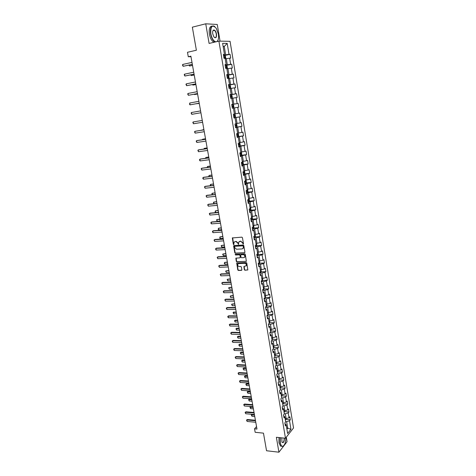 <?xml version="1.0" encoding="UTF-8"?>
<svg xmlns="http://www.w3.org/2000/svg" width="476" height="476" viewBox="0 0 476 476"><rect width="100%" height="100%" fill="white"/><g stroke="black" fill="none" stroke-linecap="round" stroke-linejoin="round"><path stroke-width="0.71" d="M243.182 244.117L243.474 243.7L242.445 237.691L241.838 237.155L232.342 237.94L233.317 244.283L233.74 244.652L234.085 242.254L235.192 241.582L235.953 241.534L237.881 243.242L238.44 244.384L238.791 241.992L240.677 241.255L242.623 242.968L243.182 244.117M244.307 269.702L244.914 270.237L247.841 269.928L246.77 263.014L246.163 262.478L236.709 263.067L237.786 269.928L238.381 270.463L241.451 270.356L241.856 269.791L241.374 267L240.773 266.465L239.25 266.518C237.935 266.233 237.447 265.441 237.798 264.138L238.738 263.561L244.735 263.323C246.056 263.603 246.544 264.394 246.211 265.697L243.879 266.554L244.307 269.702L245.176 270.07L247.812 269.969M220.049 41.15L217.264 24.496L205.739 23.8L192.346 27.174L196.386 50.23L187.484 52.283L188.282 56.751L190.882 56.162L256.975 429.055L254.541 428.817L255.16 432.291L263.466 433.142L266.548 450.754L278.924 452.2L287.058 441.698L286.302 437.182M205.739 23.8L209.089 43.429L218.9 41.132L285.475 438.235L276.377 437.283L278.924 452.2M244.509 252.804L244.926 252.22L243.795 245.58L243.182 245.045L234.049 245.556L233.639 246.14L234.787 252.72L235.388 253.256L244.831 252.643M245.289 254.321L246.36 261.282L236.887 261.883L236.292 261.354L235.858 258.188L239.886 257.813L240.297 257.23L239.975 255.362L239.374 254.833L235.543 255.011L235.162 254.38L244.682 253.785L245.289 254.321M218.9 41.132L230.063 41.311L293.537 427.966L285.475 438.235M285.868 419.404L290.324 419.796L289.825 416.786L289.033 417.755L288.23 412.918L289.027 411.96L288.533 408.932L287.73 409.884L286.927 405.017L287.73 404.076L287.23 401.03L286.421 401.964L285.612 397.067L286.421 396.145L285.921 393.087L285.106 393.997L284.297 389.076L285.106 388.172L284.6 385.096L283.785 385.994L282.97 381.038L283.785 380.157L283.279 377.063L282.452 377.938L281.631 372.958L282.458 372.095L281.947 368.983L281.12 369.84L280.293 364.83L281.12 363.985L280.608 360.856L279.769 361.695L278.942 356.661L279.775 355.834L279.257 352.68L278.418 353.501L277.579 348.438L278.424 347.629L277.907 344.463L277.056 345.267L276.217 340.173L277.068 339.382L276.544 336.199L275.687 336.978L274.842 331.855L275.699 331.088L275.17 327.887L274.313 328.648L273.462 323.496L274.325 322.746L273.795 319.527L272.926 320.265L272.076 315.082L272.944 314.356L272.409 311.12L271.534 311.839L270.677 306.627L271.552 305.919L271.011 302.665L270.136 303.361L269.267 298.119L270.154 297.435L269.612 294.156L268.726 294.834L267.857 289.563L268.744 288.896L268.202 285.6L267.31 286.255L266.435 280.953L267.328 280.31L266.78 276.996L265.888 277.627L265.007 272.296L265.905 271.677L265.358 268.339L264.454 268.952L263.567 263.585L264.472 262.99L263.918 259.634L263.008 260.223L262.121 254.827L263.032 254.249L262.478 250.876L261.562 251.441L260.664 246.015L261.586 245.461L261.026 242.07L260.104 242.611L259.2 237.149L260.128 236.62L259.563 233.21L258.635 233.728L257.724 228.236L258.664 227.73L258.093 224.291L257.159 224.791L256.243 219.263L257.189 218.781L256.618 215.33L255.671 215.801L254.755 210.243L255.701 209.785L255.13 206.31L254.178 206.757L253.256 201.164L254.214 200.729L253.637 197.237L252.679 197.659L251.745 192.03L252.708 191.626L252.131 188.103L251.167 188.508L250.227 182.844L251.197 182.463L250.614 178.922L249.644 179.297L248.704 173.603L249.68 173.246L249.091 169.682L248.115 170.033L247.169 164.303L248.151 163.97L247.562 160.388L246.574 160.715L245.622 154.95L246.616 154.64L246.021 151.041L245.027 151.338L244.069 145.537L245.069 145.257L244.468 141.634L243.468 141.902L242.504 136.071L243.51 135.815L242.909 132.167L241.897 132.411L240.927 126.545L241.945 126.313L241.338 122.641L240.32 122.862L239.345 116.953L240.368 116.751L239.761 113.062L238.738 113.252L237.756 107.308L238.785 107.136L238.173 103.423L237.137 103.584L236.15 97.604L237.191 97.461L236.572 93.718L235.531 93.855L234.537 87.84L235.584 87.721L234.965 83.96L233.912 84.068L232.913 78.01L233.966 77.921L233.341 74.137L232.288 74.22L231.282 68.127L232.342 68.062L231.717 64.254L230.652 64.308L229.64 58.173L230.705 58.143L230.075 54.312L229.004 54.329L227.195 43.393L222.619 43.346L224.464 54.425L223.357 54.442L224.012 58.346L225.112 58.316L226.148 64.522L225.047 64.569L225.695 68.449L226.79 68.383L227.82 74.553L226.731 74.637L227.373 78.486L228.456 78.397L229.48 84.526L228.397 84.633L229.039 88.465L230.116 88.34L231.134 94.432L230.057 94.569L230.693 98.377L231.764 98.229L232.77 104.28L231.705 104.446L232.336 108.23L233.401 108.046L234.4 114.061L233.347 114.258L233.972 118.018L235.025 117.81L233.96 117.947M290.324 419.796L289.533 420.772L290.937 429.287L287.617 433.493L286.189 424.895L285.374 425.901L284.862 422.849L285.683 421.849L284.868 416.964L284.047 417.946L283.535 414.876L284.356 413.9L283.535 408.985L282.714 409.949L282.197 406.861L283.024 405.903L282.203 400.959L281.37 401.911L280.852 398.805L281.685 397.865L280.858 392.89L280.019 393.819L279.495 390.695L280.334 389.773L279.501 384.775L278.662 385.685L278.139 382.543L278.984 381.645L278.145 376.617L277.294 377.504L276.77 374.344L277.621 373.464L276.776 368.406L275.919 369.275L275.39 366.098L276.247 365.235L275.402 360.153L274.539 361.004L274.003 357.803L274.872 356.964L274.015 351.847L273.153 352.68L272.611 349.467L273.486 348.64L272.629 343.499L271.754 344.309L271.213 341.072L272.088 340.275L271.225 335.098L270.344 335.889L269.803 332.635L270.689 331.855L269.821 326.649L268.934 327.417L268.387 324.15L269.273 323.388L268.404 318.152L267.512 318.896L266.959 315.612L267.857 314.868L266.982 309.602L266.078 310.328L265.525 307.02L266.429 306.306L265.548 301.005L264.638 301.713L264.085 298.381L264.995 297.684L264.109 292.359L263.192 293.043L262.633 289.694L263.549 289.021L262.657 283.66L261.735 284.321L261.175 280.953L262.097 280.299L261.199 274.908L260.271 275.545L259.706 272.159L260.634 271.528L259.735 266.108L258.801 266.721L258.23 263.311L259.164 262.71L258.26 257.254L257.32 257.843L256.743 254.416L257.689 253.833L256.772 248.347L255.826 248.912L255.249 245.461L256.201 244.902L255.279 239.386L254.327 239.928L253.744 236.459L254.702 235.923L253.779 230.372L252.815 230.89L252.232 227.397L253.196 226.885L252.268 221.298L251.298 221.798L250.715 218.282L251.685 217.8L250.745 212.177L249.769 212.647L249.18 209.113L250.162 208.655L249.216 202.996L248.234 203.442L247.639 199.89L248.627 199.45L247.681 193.762L246.687 194.184L246.092 190.608L247.086 190.198L246.134 184.468L245.134 184.866L244.533 181.267L245.533 180.88L244.575 175.12L243.569 175.495L242.962 171.872L243.974 171.509L243.01 165.719L241.992 166.059L241.386 162.417L242.403 162.084L241.433 156.253L240.41 156.568L239.797 152.903L240.82 152.6L239.845 146.733L238.815 147.024L238.196 143.335L239.232 143.056L238.25 137.148L237.209 137.415L236.59 133.702L237.631 133.453L236.643 127.508L235.596 127.746L234.971 124.01L236.019 123.784L235.025 117.81M284.327 413.715L285.338 413.799L286.141 418.648L285.13 418.559M283.672 415.709L284.868 416.964M286.141 418.648L289.033 417.755M285.338 413.799L288.23 412.918M283.006 405.814L284.023 405.891L284.832 410.764L283.821 410.681M282.345 407.765L283.535 408.985M284.832 410.764L287.73 409.884M284.023 405.891L286.927 405.017M281.679 397.865L282.696 397.936L283.512 402.839L282.5 402.761M281.013 399.775L282.203 400.959M283.512 402.839L286.421 401.964M282.696 397.936L285.612 397.067M280.251 389.868L281.37 389.939L282.191 394.866L281.173 394.794M279.674 391.742L280.858 392.89M282.191 394.866L285.106 393.997M281.37 389.939L284.297 389.076M278.811 381.823L280.031 381.895L280.858 386.851L279.84 386.786M278.323 383.656L279.501 384.775M280.858 386.851L283.785 385.994M280.031 381.895L282.97 381.038M277.353 373.737L278.686 373.809L279.513 378.789L278.496 378.735M276.967 375.534L278.145 376.617M279.513 378.789L282.452 377.938M278.686 373.809L281.631 372.958M275.884 365.604L277.335 365.675L278.168 370.685L277.145 370.631M275.598 367.359L276.776 368.406M278.168 370.685L281.12 369.84M277.335 365.675L280.293 364.83M274.39 357.428L275.973 357.494L276.812 362.533L275.788 362.486M274.23 359.142L275.402 360.153M276.812 362.533L279.769 361.695M275.973 357.494L278.942 356.661M272.885 349.205L274.604 349.265L275.449 354.334L274.426 354.293M272.849 350.872L274.015 351.847M275.449 354.334L278.418 353.501M274.604 349.265L277.579 348.438M271.356 340.941L273.23 340.989L274.081 346.088L273.051 346.058M271.463 342.559L272.629 343.499M274.081 346.088L277.056 345.267M273.23 340.989L276.217 340.173M269.809 332.629L271.85 332.664L272.7 337.793L271.671 337.77M270.065 334.194L271.225 335.098M272.7 337.793L275.687 336.978M271.85 332.664L274.842 331.855M268.404 324.269L270.457 324.293L271.314 329.452L270.285 329.434M268.66 325.786L269.821 326.649M271.314 329.452L274.313 328.648M270.457 324.293L273.462 323.496M267.006 315.868L269.053 315.874L269.916 321.062L268.886 321.056M267.25 317.325L268.404 318.152M269.916 321.062L272.926 320.265M269.053 315.874L272.076 315.082M265.59 307.413L267.649 307.407L268.518 312.625L267.482 312.625M265.828 308.817L266.982 309.602M268.518 312.625L271.534 311.839M267.649 307.407L270.677 306.627M264.174 298.91L266.233 298.892L267.101 304.14L266.072 304.146M264.4 300.261L265.548 301.005M267.101 304.14L270.136 303.361M266.233 298.892L269.267 298.119M262.746 290.36L264.805 290.324L265.685 295.602L264.65 295.614M262.96 291.651L264.109 292.359M265.685 295.602L268.726 294.834M264.805 290.324L267.857 289.563M261.312 281.756L263.377 281.709L264.257 287.016L263.222 287.04M261.514 282.994L262.657 283.66M264.257 287.016L267.31 286.255M263.377 281.709L266.435 280.953M259.866 273.105L261.937 273.04L262.823 278.383L261.782 278.412M260.063 274.283L261.199 274.908M262.823 278.383L265.888 277.627M261.937 273.04L265.007 272.296M258.414 264.406L260.485 264.323L261.378 269.696L260.336 269.731M258.599 265.519L259.735 266.108M261.378 269.696L264.454 268.952M260.485 264.323L263.567 263.585M256.951 255.654L259.027 255.552L259.926 260.955L258.885 261.003M257.129 256.707L258.26 257.254M259.926 260.955L263.008 260.223M259.027 255.552L262.121 254.827M255.481 246.848L257.558 246.735L258.462 252.167L257.421 252.22M255.648 247.841L256.772 248.347M258.462 252.167L261.562 251.441M257.558 246.735L260.664 246.015M254 237.988L256.088 237.863L256.992 243.325L255.945 243.385M254.16 238.922L255.279 239.386M256.992 243.325L260.104 242.611M256.088 237.863L259.2 237.149M252.512 229.081L254.6 228.938L255.517 234.436L254.47 234.501M252.661 229.95L253.779 230.372M255.517 234.436L258.635 233.728M254.6 228.938L257.724 228.236M251.019 220.114L253.107 219.954L254.029 225.487L252.976 225.565M251.155 220.923L252.268 221.298M254.029 225.487L257.159 224.791M253.107 219.954L256.243 219.263M249.513 211.1L251.608 210.922L252.53 216.491L251.483 216.574M249.638 211.844L250.745 212.177M252.53 216.491L255.671 215.801M251.608 210.922L254.755 210.243M247.996 202.026L250.096 201.836L251.025 207.435L250.001 207.524M248.109 202.711L249.216 202.996M251.025 207.435L254.178 206.757M250.096 201.836L253.256 201.164M246.473 192.905L248.579 192.697L249.513 198.325L248.454 198.427M246.58 193.518L247.681 193.762M249.513 198.325L252.679 197.659M248.579 192.697L251.745 192.03M244.944 183.724L247.05 183.498L247.99 189.162L246.931 189.275M245.033 184.271L246.134 184.468M247.99 189.162L251.167 188.508M247.05 183.498L250.227 182.844M243.403 174.49L245.509 174.246L246.455 179.946L245.396 180.065M243.48 174.972L244.575 175.12M246.455 179.946L249.644 179.297M245.509 174.246L248.704 173.603M241.85 165.196L243.962 164.934L244.914 170.67L243.855 170.795M241.921 165.612L243.01 165.719M244.914 170.67L248.115 170.033M243.962 164.934L247.169 164.303M240.291 155.848L242.403 155.569L243.361 161.34L242.302 161.477M240.344 156.199L241.433 156.253M243.361 161.34L246.574 160.715M242.403 155.569L245.622 154.95M238.72 146.447L240.838 146.15L241.802 151.951L240.737 152.1M238.768 146.721L239.845 146.733M241.802 151.951L245.027 151.338M240.838 146.15L244.069 145.537M237.137 136.981L239.261 136.666L240.231 142.508L239.166 142.663M237.173 137.189L238.25 137.148M240.231 142.508L243.468 141.902M239.261 136.666L242.504 136.071M235.549 127.461L237.679 127.128L238.655 133.006L237.583 133.167M235.572 127.598L236.643 127.508M238.655 133.006L241.897 132.411M237.679 127.128L240.927 126.545M233.948 117.881L236.078 117.53L237.066 123.445L235.995 123.617M237.066 123.445L240.32 122.862M236.078 117.53L239.345 116.953M233.401 108.064L234.478 107.874L235.465 113.823L234.394 114.008M235.465 113.823L238.738 113.252M234.478 107.874L237.756 107.308M231.782 98.353L232.859 98.157L233.853 104.143L231.717 104.524M231.711 104.488L232.77 104.28M233.853 104.143L237.137 103.584M232.859 98.157L236.15 97.604M230.158 88.59L231.235 88.381L232.234 94.403L230.098 94.801M230.081 94.694L231.134 94.432M232.234 94.403L235.531 93.855M231.235 88.381L234.537 87.84M228.522 78.76L229.599 78.546L230.604 84.603L228.462 85.02M228.432 84.835L229.48 84.526M230.604 84.603L233.912 84.068M229.599 78.546L232.913 78.01M226.874 68.871L227.95 68.645L228.968 74.744L226.82 75.178M226.778 74.916L227.82 74.553M228.968 74.744L232.288 74.22M227.95 68.645L231.282 68.127M225.213 58.917L226.296 58.679L227.314 64.819L225.166 65.277M225.112 64.938L226.148 64.522M227.314 64.819L230.652 64.308M226.296 58.679L229.64 58.173M223.179 46.713L224.267 46.464L225.654 54.835L223.506 55.311M223.434 54.895L224.464 54.425M225.654 54.835L229.004 54.329M223.137 46.464L224.267 46.464L227.195 43.393M256.534 426.567L254.541 428.817M188.282 56.751L190.977 56.686M286.719 428.091L287.73 428.186L286.641 421.665L285.636 421.575M286.909 429.215L287.73 428.186L290.937 429.287M284.993 423.61L286.189 424.895M286.641 421.665L289.533 420.772M224.279 55.591L230.075 54.312M226.844 68.681L227.403 67.997L227.088 66.099L226.392 65.492L225.225 65.64L231.717 64.254M226.868 75.452L233.341 74.137M228.498 85.216L234.965 83.96M230.116 94.92L236.572 93.718M231.729 104.559L238.173 103.423M233.936 117.816L240.368 116.751M235.525 127.318L241.945 126.313M237.102 136.767L243.51 135.815M238.672 146.156L245.069 145.257M240.463 155.456L246.616 154.64M242.647 164.654L248.151 163.97M243.337 174.121L249.68 173.246M246.009 183.022L251.197 182.463M247.556 192.143L252.708 191.626M249.097 201.205L254.214 200.729M250.626 210.214L255.701 209.785M252.143 219.174L257.189 218.781M253.654 228.075L258.664 227.73M255.154 236.929L260.128 236.62M256.641 245.735L261.586 245.461M258.123 254.481L263.032 254.249M259.593 263.18L264.472 262.99M261.05 271.832L265.905 271.677M262.502 280.435L267.328 280.31M263.948 288.986L268.744 288.896M265.382 297.488L270.154 297.435M266.804 305.937L271.552 305.919M268.22 314.344L272.944 314.356M269.624 322.698L274.325 322.746M271.022 331.01L275.699 331.088M272.415 339.275L277.068 339.382M273.795 347.492L278.424 347.629M275.17 355.661L279.775 355.834M276.532 363.783L281.12 363.985M277.895 371.863L282.458 372.095M279.239 379.896L283.785 380.157M280.584 387.886L285.106 388.172M281.917 395.83L286.421 396.145M283.244 403.731L287.73 404.076M284.559 411.585L289.027 411.96M243.426 243.968L242.891 242.814L240.677 241.255M239.464 241.403L240.951 241.106M234.757 241.677L236.227 241.386L238.155 243.087L238.684 244.236M232.663 237.732L233.591 244.129L233.978 244.503M234.013 245.556L235.061 252.566L235.662 253.095L244.777 252.649M243.182 246.241L242.76 245.866L234.739 246.306L234.591 247.526L236.518 249.228L241.998 248.942L243.135 248.24L243.45 246.086L242.76 245.866M234.781 246.282L243.028 245.711M242.748 248.674L243.403 248.085L243.325 247.056M243.45 246.086L243.593 246.901M236.161 257.98L236.56 261.187L237.161 261.717L246.324 261.33M240.207 257.647L240.57 257.07L240.249 255.207L239.642 254.672L235.543 255.011M235.43 254.232L235.81 254.856M243.73 257.635L244.694 257.046C245.045 255.725 244.551 254.928 243.218 254.648L241.1 254.749L240.683 255.332L241.011 257.201L241.612 257.736L243.73 257.635M244.408 257.385L244.961 256.885C245.313 255.564 244.819 254.767 243.486 254.487L243.218 254.648M241.046 254.755L243.486 254.487M244.176 266.34L244.575 269.535M245.943 266.024L246.473 265.531C246.812 264.228 246.318 263.436 244.997 263.157L244.735 263.323M238.333 263.656L244.997 263.157M237.006 262.859L238.054 269.761L238.649 270.291L241.778 270.184M225.267 58.744L225.755 58.09L225.44 56.174L224.737 55.549L223.565 55.686M223.898 57.673L224.779 57.554L224.731 56.793L223.768 56.906M223.78 56.971L224.261 57.453M189.353 65.045L189.525 66.009L192.512 65.355M188.93 65.135L189.525 66.009L192.53 65.45M192.322 64.296L183.129 66.307L182.463 65.033L182.79 64.427L191.989 62.398M182.79 64.427L183.129 66.307L192.34 64.391M216.753 41.632L216.866 41.573C218.395 40.389 218.889 37.878 218.359 34.046L216.265 28.31C212.314 24.246 210.505 26.073 210.832 33.778C211.903 38.651 213.617 41.329 215.979 41.817M215.319 41.971L214.777 41.745C212.778 40.454 211.38 37.806 210.576 33.814C209.987 27.917 211.154 25.347 214.063 26.103L214.932 26.733M216.503 33.98C216.675 37.824 215.765 38.723 213.772 36.676L212.742 33.85C212.475 31.928 212.718 30.672 213.474 30.077C214.801 29.762 215.812 31.065 216.503 33.98M214.325 37.372L214.628 37.574C215.985 37.925 216.526 36.735 216.253 34.016C215.884 32.16 215.235 30.928 214.295 30.315L213.367 30.303L212.855 30.946M214.14 42.245L213.599 42.025C211.594 40.728 210.19 38.092 209.386 34.105C208.785 29.048 209.66 26.382 212.01 26.115M217.984 40.168L217.086 41.555M280.31 437.694L280.281 442.799C280.769 445.298 281.619 446.458 282.839 446.28C284.767 445.215 285.767 442.382 285.838 437.777M283.714 445.726L282.685 446.428L281.613 446.214L280.061 442.87L280.09 437.67M284.392 438.122C284.226 442.061 283.416 443.4 281.959 442.133L281.804 437.849M281.857 441.984L282.28 442.525C283.553 442.644 284.184 441.169 284.172 438.098M281.703 446.274L280.513 446.089L278.96 442.745L278.99 437.557M226.409 65.509L226.838 68.675M225.559 67.61L226.433 67.485L226.392 66.735L225.428 66.848M225.44 66.902L225.916 67.396M191.096 74.809L191.233 75.577L194.214 74.958M190.674 74.893L191.233 75.577L194.226 75.029M228.563 78.528L229.045 77.844L228.73 75.958L228.04 75.375L226.879 75.529M227.207 77.493L228.081 77.362L228.04 76.612L227.082 76.731M227.088 76.773L227.558 77.273M192.828 84.508L192.929 85.097L195.904 84.496M192.399 84.591L192.929 85.097L195.916 84.555M194.065 74.101L184.884 76.029L184.212 74.756L184.545 74.167L193.732 72.221M184.545 74.167L184.884 76.029L194.077 74.179M195.791 83.853L186.628 85.692L185.955 84.413L186.289 83.841L195.457 81.979M186.289 83.841L186.628 85.692L195.803 83.913M230.092 88.346L230.67 87.632L230.36 85.757L229.676 85.192L228.522 85.359M230.2 88.328L229.825 88.375M228.843 87.31L229.718 87.173L229.676 86.43L228.718 86.555M228.724 86.584L229.188 87.09M194.541 94.153L194.613 94.551L197.588 93.986M194.154 94.224L194.613 94.551L197.594 94.022M230.676 98.264L231.818 98.062L232.288 97.36L231.979 95.498L231.318 94.962L230.152 95.129M231.818 98.062L230.67 98.246M231.318 94.962L231.83 98.044M230.473 97.062L231.342 96.92L231.306 96.182L230.348 96.319L230.812 96.854M196.249 103.738L199.26 103.411M196.041 103.774L199.26 103.435M233.43 107.743L232.288 107.939L233.43 107.743L233.9 107.029L233.591 105.172L232.913 104.649L231.77 104.839M232.092 106.761L232.954 106.612L232.925 105.88L231.967 106.017L232.419 106.564M197.51 93.54L188.359 95.301L187.687 94.016L188.026 93.457L197.177 91.684M188.026 93.457L188.359 95.301L197.516 93.582M199.218 103.173L190.079 104.845L189.573 104.476L189.745 103.012L198.885 101.323M189.745 103.012L190.079 104.845L199.218 103.191M191.459 112.514L191.786 114.335L200.914 112.747L191.786 114.335L191.12 113.044L191.459 112.514L200.586 110.908M193.488 123.766L192.822 122.475L193.161 121.957L202.27 120.422L193.161 121.957L193.488 123.766L202.597 122.255M204.275 131.709L195.178 133.143L194.511 131.846L195.41 131.227L203.948 129.871M195.178 133.143L194.851 131.346L203.954 129.894M205.941 141.11L196.856 142.461L196.195 141.164L197.088 140.545L205.614 139.26M196.856 142.461L196.534 140.676L205.62 139.307M207.595 150.452L198.528 151.725L197.861 150.422L198.754 149.803L207.268 148.595M198.528 151.725L198.206 149.946L207.28 148.661M209.238 159.734L200.188 160.93L199.682 160.513L199.527 159.627L200.414 159.008L208.91 157.871M200.188 160.93L199.866 159.168L208.922 157.955M210.874 168.968L201.836 170.087L201.175 168.778L202.062 168.165L210.547 167.1M201.836 170.087L201.521 168.331L210.565 167.195M212.504 178.143L203.478 179.184L202.972 178.75L202.818 177.875L203.698 177.262L212.171 176.263M203.478 179.184L203.163 177.441L212.189 176.382M214.117 187.258L205.108 188.228L204.448 186.919L205.329 186.3L213.784 185.378M205.108 188.228L204.793 186.497L213.807 185.509M215.723 196.326L206.727 197.225L206.066 195.91L206.947 195.291L215.39 194.44M206.727 197.225L206.417 195.499L215.42 194.589M217.324 205.34L208.339 206.162L207.679 204.847L208.553 204.234L216.991 203.442M208.339 206.162L208.03 204.448L217.014 203.609M218.912 214.295L209.94 215.051L209.285 213.73L210.154 213.117L218.573 212.397M209.94 215.051L209.636 213.343L218.609 212.582M220.489 223.202L211.534 223.881L211.029 223.411L210.88 222.56L211.743 221.953L220.15 221.298M211.534 223.881L211.231 222.185L220.186 221.495M222.06 232.056L213.117 232.669L212.611 232.187L212.463 231.342L213.325 230.735L221.721 230.146M213.117 232.669L212.814 230.979L221.756 230.36M223.619 240.862L214.694 241.397L214.033 240.071L214.896 239.464L223.28 238.946M214.694 241.397L214.39 239.725L223.321 239.172M225.172 249.608L216.259 250.078L215.753 249.585L215.604 248.752L216.461 248.145L224.827 247.687M216.259 250.078L215.955 248.412L224.874 247.931M226.713 258.313L217.812 258.712L217.157 257.385L218.014 256.772L226.368 256.385M217.812 258.712L217.514 257.058L226.415 256.641M234.519 114.282L233.383 114.484L234.519 114.282L235.192 114.793L235.495 116.638L235.043 117.34L234.537 114.299M235.043 117.34L233.894 117.566M233.704 116.4L234.561 116.245L234.537 115.513L233.579 115.656M234.537 115.513L233.811 115.632L233.698 116.388M235.495 127.14L236.626 126.919L237.084 126.182L236.78 124.355L236.114 123.861L234.983 124.075M236.114 123.861L234.983 124.057M236.132 125.093L235.412 125.206L235.299 125.956L236.155 125.819L236.132 125.093L235.18 125.242M203.889 129.555L200.991 130.341M203.895 129.585L200.717 130.382M237.702 133.381L238.363 133.857L238.666 135.678L238.22 136.404L237.72 133.393M238.22 136.404L237.084 136.648M236.887 135.493L237.744 135.333L237.72 134.607L236.768 134.762M237.012 134.72L236.887 135.464M202.24 139.766L202.58 139.248L202.663 139.706M205.525 138.754L202.58 139.248L205.531 138.802M239.279 142.848L239.934 143.3L240.237 145.109L239.791 145.846L239.297 142.859M239.791 145.846L238.66 146.102M238.47 144.954L239.315 144.787L239.303 144.067L238.351 144.228M238.613 144.18L238.464 144.912M203.901 149.071L204.21 148.381L204.323 149.012M207.143 147.899L204.21 148.381L207.155 147.965M240.844 152.249L241.499 152.689L241.796 154.486L241.356 155.235L240.862 152.261M241.356 155.235L240.231 155.497M240.041 154.361L240.886 154.182L240.874 153.468L239.922 153.635M240.201 153.581L240.029 154.301M205.555 158.324L205.828 157.467L205.971 158.27M208.756 156.991L205.828 157.467L208.768 157.068M241.79 164.839L242.897 164.583L243.349 163.803L243.052 162.018L242.326 161.62M241.6 163.702L242.439 163.524L242.433 162.816L241.481 162.988M241.772 162.929L241.588 163.637M207.191 167.516L207.435 166.499L207.607 167.463M210.356 166.029L207.435 166.499L210.374 166.124M243.95 170.89L244.593 171.289L244.89 173.068L244.456 173.835L243.968 170.902M243.153 172.996L243.986 172.812L243.986 172.104L243.034 172.282M243.337 172.223L243.141 172.919M208.821 176.655L209.035 175.471L209.238 176.608M211.951 175.013L209.035 175.471L211.969 175.126M244.878 183.349L245.979 183.076L246.419 182.272L246.128 180.511L245.414 180.154M245.991 183.052L245.408 180.136M244.694 182.231L245.527 182.04L245.527 181.338L244.575 181.523M244.89 181.457L244.676 182.141M210.505 185.735L210.279 184.819L210.624 184.396L210.856 185.7M213.534 183.95L210.624 184.396L213.557 184.075M246.413 192.524L247.508 192.239L247.942 191.429L247.651 189.674L246.943 189.335M246.223 191.406L247.056 191.215L247.056 190.513L246.11 190.703M246.431 190.638L246.211 191.31M212.266 194.755L211.856 193.678L212.207 193.274L212.469 194.738M215.104 192.828L212.207 193.274L215.134 192.97M247.931 201.64L249.025 201.342L249.454 200.527L249.168 198.778L248.46 198.462M247.746 200.533L248.573 200.331L248.579 199.64L247.883 199.783M247.96 199.765L247.728 200.426M214.016 203.722L213.426 202.49L213.778 202.092L214.069 203.716M216.669 201.657L213.778 202.092L216.699 201.818M250.543 210.38L250.067 207.518L250.673 207.833L250.959 209.571L250.531 210.398L249.448 210.701M249.263 209.601L250.084 209.398L250.037 208.708M249.483 208.833L249.245 209.482M218.228 210.44L215.342 210.862L215.646 212.546L218.555 212.296M215.646 212.546L215.14 212.088L215.342 210.862L218.258 210.612M251.631 216.562L252.173 216.836L252.458 218.561L252.03 219.4L250.953 219.71M250.769 218.615L251.59 218.407L251.685 217.8M251.59 218.407L250.745 218.49M219.775 219.168L216.895 219.585L217.193 221.257L220.102 221.031M217.193 221.257L216.544 219.96L216.895 219.585L219.805 219.353M253.178 225.547L253.66 225.785L253.946 227.498L253.53 228.325L252.447 228.664M252.262 227.582L253.083 227.367L253.178 226.76M253.083 227.367L252.238 227.439M221.31 227.843L218.442 228.254L218.74 229.92L221.643 229.712M218.74 229.92L218.234 229.444L218.442 228.254L221.346 228.046M254.725 234.484L255.136 234.674L255.422 236.382L255.011 237.215L253.934 237.572M253.75 236.489L254.565 236.269L254.66 235.662M222.839 236.471L219.977 236.875L220.275 238.53L223.173 238.345M220.275 238.53L219.769 238.048L219.977 236.875L222.881 236.691M256.272 243.367L256.891 245.211L256.475 246.08L255.41 246.419M255.594 245.259L256.136 244.515M224.363 245.051L221.507 245.449L221.798 247.092L224.696 246.931M221.798 247.092L221.15 245.783L221.507 245.449L224.404 245.283M257.813 252.203L258.355 253.994L257.938 254.868L256.879 255.219M257.665 253.69L257.599 253.315M225.874 253.583L223.024 253.97L223.315 255.606L226.207 255.469M223.315 255.606L222.667 254.297L223.024 253.97L225.916 253.827M259.361 260.979L259.807 262.722L259.396 263.609L258.337 263.966M259.123 262.437L259.057 262.068M227.379 262.062L224.535 262.443L224.827 264.067L227.712 263.954M224.827 264.067L224.321 263.573L224.535 262.443L227.421 262.324M260.907 269.714L261.247 271.403L260.842 272.296L259.789 272.659M260.568 271.136L260.509 270.761M228.873 270.499L226.04 270.874L226.326 272.486L229.206 272.391M226.326 272.486L225.678 271.177L226.04 270.874L228.92 270.773M262.413 278.395L262.687 280.031L262.282 280.929L261.235 281.304M262.008 279.781L261.949 279.412M230.36 278.882L227.534 279.251L227.82 280.858L230.693 280.78M227.82 280.858L227.171 279.543L227.534 279.251L230.408 279.174M263.847 287.028L264.115 288.605L263.71 289.515L262.669 289.902M263.442 288.373L263.383 288.01M231.836 287.224L229.015 287.581L229.301 289.182L232.175 289.128M229.301 289.182L228.659 287.861L229.015 287.581L231.889 287.528M265.275 295.608L265.531 297.137L265.132 298.053L264.097 298.446M264.864 296.917L264.805 296.554M233.305 295.513L230.491 295.87L230.777 297.458L233.645 297.423M230.777 297.458L230.271 296.929L230.491 295.87L233.365 295.834M266.697 304.14L266.941 305.616L266.548 306.544L265.673 306.901M266.28 305.413L266.221 305.051M234.769 303.759L231.961 304.104L232.24 305.687L235.108 305.675M232.24 305.687L231.598 304.366L231.961 304.104L234.829 304.093M268.107 312.625L268.345 314.041L267.381 315.261M267.69 313.863L267.631 313.5M236.221 311.958L233.418 312.298L233.698 313.868L236.56 313.88M233.698 313.868L233.061 312.548L233.889 311.958M236.28 312.304L233.061 312.548M269.511 321.062L269.737 322.425L269.13 323.513M269.089 322.258L269.029 321.901M237.667 320.11L235.334 320.092L234.87 320.449L235.15 322.008L238.006 322.038M235.15 322.008L234.507 320.687L235.334 320.092M237.732 320.473L234.507 320.687M270.909 329.446L271.124 330.76L270.671 331.766M270.481 330.612L270.422 330.255M239.101 328.22L236.774 328.184L236.316 328.547L236.596 330.1L239.446 330.148M236.596 330.1L235.953 328.773L236.774 328.184M239.166 328.595L235.953 328.773M272.296 337.781L272.504 339.049L272.052 340.06M271.861 338.912L271.802 338.561M240.535 336.282L238.208 336.235L237.75 336.603L238.03 338.15L240.874 338.216M238.03 338.15L237.387 336.824L238.208 336.235M240.6 336.669L237.387 336.824M273.676 346.076L273.878 347.284L273.426 348.307M273.236 347.165L273.176 346.814M241.951 344.303L239.636 344.237L239.178 344.618L239.452 346.153L242.296 346.242M239.452 346.153L238.815 344.826L239.636 344.237M242.022 344.701L238.815 344.826M275.045 354.317L275.241 355.477L274.795 356.512M274.604 355.376L274.545 355.025M243.367 352.282L241.052 352.198L240.6 352.585L240.874 354.114L243.712 354.221M240.874 354.114L240.237 352.781L241.052 352.198M243.438 352.686L240.237 352.781M276.407 362.516L276.598 363.628L276.151 364.67M275.967 363.539L275.907 363.188M244.771 360.207L242.462 360.112L242.01 360.51L242.284 362.034L245.116 362.153M242.284 362.034L241.647 360.701L242.462 360.112M244.848 360.63L241.647 360.701M277.764 370.661L277.942 371.726L277.502 372.779M277.318 371.655L277.258 371.31M246.169 368.097L243.861 367.984L243.42 368.394L243.688 369.906L246.514 370.048M243.688 369.906L243.052 368.573L243.861 367.984M246.247 368.531L243.052 368.573M279.115 378.771L278.847 380.842M278.662 379.723L278.603 379.378M247.562 375.945L245.253 375.814L244.813 376.23L245.08 377.736L247.907 377.896M245.08 377.736L244.45 376.397L245.253 375.814M247.639 376.391L244.45 376.397M280.453 386.827L280.185 388.862M280.001 387.75L279.942 387.404M248.942 383.745L246.639 383.602L246.205 384.025L246.473 385.524L249.293 385.703M246.473 385.524L245.836 384.186L246.639 383.602M249.025 384.203L245.836 384.186M228.248 266.959L219.359 267.292L218.704 265.965L219.561 265.358L227.903 265.031M219.359 267.292L219.061 265.65L227.95 265.299M229.771 275.562L220.894 275.83L220.245 274.491L221.096 273.89L229.426 273.623M220.894 275.83L220.602 274.188L229.48 273.908M231.282 284.107L222.429 284.309L221.774 282.976L222.625 282.369L230.943 282.167M222.429 284.309L222.131 282.685L230.997 282.47M232.794 292.609L223.946 292.746L223.44 292.216L223.298 291.407L224.142 290.806L232.449 290.663M223.946 292.746L223.655 291.128L232.502 290.979M234.287 301.064L225.457 301.135L224.809 299.797L225.654 299.19L233.942 299.112M225.457 301.135L225.166 299.523L234.002 299.44M235.781 309.465L226.963 309.477L226.457 308.93L226.314 308.133L227.153 307.532L235.43 307.508M226.963 309.477L226.671 307.877L235.495 307.853M237.262 317.819L228.456 317.766L227.95 317.218L227.808 316.421L228.647 315.826L236.911 315.862M228.456 317.766L228.171 316.177L236.977 316.219M227.808 316.421L228.647 315.826M238.732 326.131L229.944 326.012L229.295 324.668L230.134 324.067L238.387 324.162M229.944 326.012L229.658 324.43L238.452 324.537M229.295 324.668L230.134 324.067M240.196 334.39L231.419 334.212L230.914 333.652L230.777 332.867L231.61 332.266L239.845 332.421M231.419 334.212L231.14 332.641L239.916 332.807M230.777 332.867L231.61 332.266M241.653 342.607L232.889 342.369L232.383 341.798L232.246 341.018L233.079 340.417L241.302 340.632M232.889 342.369L232.609 340.804L241.374 341.03M232.246 341.018L233.079 340.417M243.099 350.776L234.353 350.473L233.847 349.902L233.71 349.122L234.537 348.527L242.748 348.795M234.353 350.473L234.073 348.92L242.825 349.205M233.71 349.122L234.537 348.527M244.539 358.898L235.804 358.541L235.162 357.184L235.989 356.589L244.188 356.911M235.804 358.541L235.525 356.988L244.265 357.339M235.162 357.184L235.989 356.589M245.973 366.972L237.25 366.556L236.608 365.199L237.435 364.604L245.622 364.985M237.25 366.556L236.971 365.021L245.699 365.425M236.608 365.199L237.435 364.604M247.395 375.005L238.69 374.529L238.048 373.172L238.869 372.577L247.044 373.011M238.69 374.529L238.411 373L247.121 373.464M238.048 373.172L238.869 372.577M248.811 382.99L240.118 382.46L239.476 381.103L240.297 380.508L248.454 380.996M240.118 382.46L239.845 380.937L248.537 381.46M239.476 381.103L240.297 380.508M250.215 390.933L241.54 390.344L240.898 388.987L241.719 388.392L249.864 388.934M241.54 390.344L241.267 388.832L249.948 389.41M240.898 388.987L241.719 388.392M281.786 394.842L281.512 396.835M281.328 395.729L281.274 395.389M250.316 391.504L248.02 391.349L247.585 391.784L247.853 393.265L250.668 393.462M247.853 393.265L247.217 391.927L248.02 391.349M250.406 391.974L247.217 391.927M251.62 398.834L242.95 398.186L242.314 396.823L243.129 396.234L251.263 396.829M242.95 398.186L242.683 396.681L251.352 397.317M242.314 396.823L243.129 396.234M283.113 402.809L282.833 404.767M282.649 403.666L282.595 403.327M251.685 399.221L249.394 399.049L248.96 399.495L249.222 400.97L252.036 401.185M249.222 400.97L248.591 399.632L249.394 399.049M251.774 399.703L248.591 399.632M253.012 406.688L244.361 405.986L243.718 404.624L244.533 404.035L252.655 404.677M244.361 405.986L244.087 404.487L252.744 405.177M243.718 404.624L244.533 404.035M284.434 410.734L284.148 412.65M283.964 411.556L283.91 411.222M253.048 406.897L250.757 406.712L250.328 407.164L250.59 408.634L253.399 408.866M250.59 408.634L249.959 407.289L250.757 406.712M253.137 407.391L249.959 407.289M254.392 414.495L245.753 413.745L245.116 412.377L245.931 411.788L254.041 412.484M245.753 413.745L245.485 412.252L254.13 413.001M245.116 412.377L245.931 411.788M285.743 418.612L285.451 420.492M285.273 419.404L285.219 419.07M254.398 414.531L252.113 414.334L251.685 414.792L251.947 416.256L254.749 416.506M251.947 416.256L251.316 414.911L252.113 414.334M254.493 415.036L251.316 414.911M255.773 422.266L247.145 421.456L246.508 420.094L247.318 419.505L255.416 420.248M247.145 421.456L246.877 419.975L255.505 420.778M246.508 420.094L247.318 419.505M225.279 58.727L224.755 55.567M223.881 56.953L224.648 56.787M225.535 66.89L226.308 66.723M228.575 78.51L228.058 75.386M227.183 76.755L227.95 76.6M230.211 88.31L229.694 85.204M228.819 86.567L229.587 86.418M230.449 96.319L231.217 96.176M233.442 107.725L232.931 104.66M232.068 106.005L232.829 105.868M233.793 116.37L234.561 116.245M236.637 126.902L236.132 123.873M235.394 125.938L236.155 125.819M236.983 135.446L237.744 135.333M238.559 144.894L239.315 144.787M240.124 154.284L240.886 154.182M242.909 164.565L242.421 161.608M241.683 163.619L242.439 163.524M243.23 172.901L243.986 172.812M244.771 182.124L245.527 182.04M247.52 192.215L247.032 189.317M246.3 191.292L247.056 191.215M249.037 201.324L248.555 198.438M247.823 200.402L248.573 200.331M249.335 209.464L250.084 209.398M252.042 219.376L251.572 216.562M253.53 228.325L253.071 225.559M255.011 237.215L254.559 234.495M254.023 236.304L254.565 236.269M256.487 246.056L256.04 243.385M233.829 246.038L233.77 245.675M257.95 254.844L257.51 252.215M259.408 263.585L258.974 260.997M236.84 263.311L236.78 262.972M260.854 272.272L260.431 269.725M262.294 280.905L261.877 278.406M263.722 289.491L263.311 287.034M265.144 298.03L264.739 295.614M266.56 306.52L266.161 304.146M267.964 314.957L267.571 312.625M269.362 323.347L268.976 321.056M270.749 331.689L270.374 329.44M272.129 339.983L271.76 337.77M273.504 348.23L273.141 346.058M274.872 356.429L274.515 354.299M276.229 364.586L275.884 362.492M277.579 372.696L277.24 370.637M278.924 380.758L278.585 378.741M280.257 388.773L279.93 386.792M281.59 396.746L281.262 394.806M282.905 404.671L282.589 402.767M284.22 412.561L283.91 410.687M285.529 420.397L285.219 418.565M223.988 56.959L224.731 56.793M213.599 42.025L214.777 41.745M214.295 30.315L212.992 30.637M280.513 446.089L281.613 446.214M225.648 66.89L226.392 66.735M227.302 76.761L228.04 76.612M228.944 86.567L229.676 86.43M230.574 96.319L231.306 96.182M232.199 106.005L232.925 105.88M237.131 134.696L237.72 134.607M238.875 144.127L239.303 144.067M240.535 153.516L240.874 153.468"/></g></svg>
